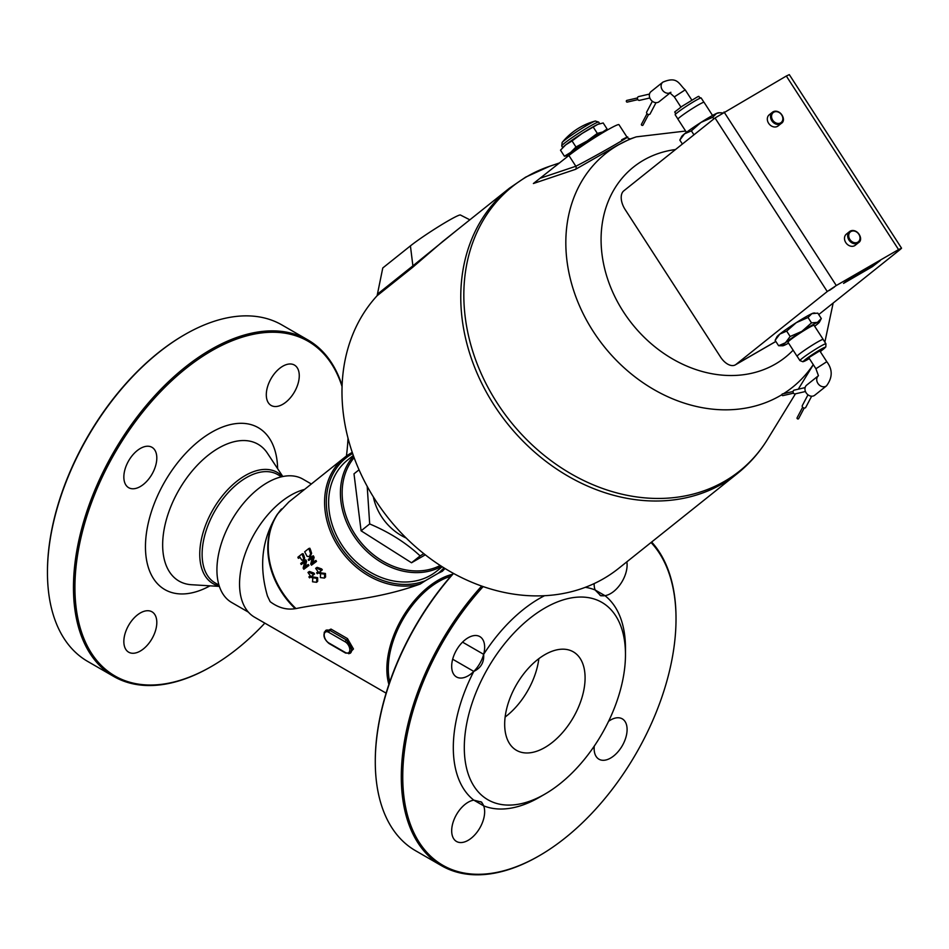 <?xml version="1.0" encoding="UTF-8"?>
<svg xmlns="http://www.w3.org/2000/svg" width="949" height="949" viewBox="0 0 949 949"><rect width="100%" height="100%" fill="white"/><g stroke="black" fill="none" stroke-linecap="round" stroke-linejoin="round"><path stroke-width="1.42" d="M538.842 658.665A56.857 32.824 -60 0 1 505.141 717.041M504.678 724.289A56.857 32.824 -60 0 1 529.495 667.076A56.857 32.824 -60 0 1 573.315 651.844A56.857 32.824 -60 0 1 573.315 717.491A56.857 32.824 -60 0 1 516.458 750.315A56.857 32.824 -60 0 1 504.678 724.289M544.88 794.123A113.963 65.801 -60 0 1 464.298 747.598A113.963 65.801 -60 0 1 544.88 608.024A113.963 65.801 -60 0 1 625.474 654.549A113.963 65.801 -60 0 1 544.88 794.123L539.388 797.302A121.733 70.285 -60 0 1 483.658 805.831A23.31 13.464 -60 0 1 477.015 832.226A23.31 13.464 -60 0 1 456.505 841.466A23.31 13.464 -60 0 1 454.263 819.082A23.31 13.464 -60 0 1 473.788 800.137A121.733 70.285 -60 0 1 473.788 671.418A23.31 13.464 -60 0 1 456.505 676.969A23.31 13.464 -60 0 1 456.505 650.053A23.31 13.464 -60 0 1 479.814 636.589A23.31 13.464 -60 0 1 483.658 654.336A121.733 70.285 -60 0 1 544.56 595.699M585.308 587.312A121.733 70.285 -60 0 1 595.13 589.981A23.31 13.464 -60 0 1 594.145 583.588M626.85 561.832A23.31 13.464 -60 0 1 621.227 582.971A23.31 13.464 -60 0 1 604.988 595.675A121.733 70.285 -60 0 1 625.474 648.203L625.474 654.549M608.57 721.323A23.31 13.464 -60 0 1 622.271 718.844A23.31 13.464 -60 0 1 622.271 745.76A23.31 13.464 -60 0 1 598.961 759.212A23.31 13.464 -60 0 1 594.264 746.104M651.038 542.508A193.228 111.555 -60 0 1 676.02 619.021A193.228 111.555 -60 0 1 539.388 855.666A193.228 111.555 -60 0 1 405.816 808.228A193.228 111.555 -60 0 1 483.16 586.577M184.438 334.795A193.228 111.555 120 0 0 184.082 334.997A193.228 111.555 120 0 0 47.45 571.654A193.228 111.555 120 0 0 47.45 572.069M352.637 453.515A73.82 60.048 -128.6 0 0 337.334 541.606A73.82 60.048 -128.6 0 0 425.366 580.705L438.153 573.315A73.82 60.048 -128.6 0 0 443.966 567.846M353.313 455.449L347.619 459.992A71.234 57.936 51.4 0 0 341.711 544.726A71.234 57.936 51.4 0 0 436.528 571.298L442.222 566.755M312.826 577.775L316.824 578.356L316.598 582.295L312.529 581.784L312.826 577.775L313.716 577.075L317.63 577.668L317.666 581.322L316.598 582.295M303.609 558.403L303.087 560.171L301.829 560.183L299.884 557.11L298.354 558.332L297.891 557.217L302.007 553.931L303.609 558.403L304.629 558.059L304.095 559.803L301.829 560.183M319.884 573.125L318.769 572.615L317.346 573.742L316.622 572.805L318.045 571.666L315.661 568.368L316.242 567.905L321.474 570.456L319.208 572.259L319.884 573.125L320.715 572.461L319.445 573.481M310.608 553.635L309.196 556.956L310.193 556.588L307.132 556.387L304.676 551.808L308.793 548.51L310.608 553.635L311.616 553.291L310.193 556.588M324.653 574.157L324.463 578.071L320.359 577.585L320.608 573.611L324.653 574.157L325.436 573.457L325.578 577.004L324.463 578.071M321.331 573.018L320.56 573.647L321.426 572.947L325.436 573.457M312.114 577.277L311.011 576.755L309.588 577.882L308.888 576.933L310.299 575.794L307.974 572.461L308.555 571.998L313.716 574.596L311.45 576.399L312.114 577.277L312.956 576.636L311.675 577.633M304.558 489.423A72.527 41.875 120 0 0 290.833 495.188A72.527 41.875 120 0 0 243.454 559.091A72.527 41.875 120 0 0 254.569 617.206L386.113 693.15M388.9 684.431A72.527 41.875 -60 0 1 438.13 580.23A72.527 41.875 -60 0 1 452.471 574.311M444.962 568.463A75.113 61.092 51.4 0 1 442.317 571.298L438.153 573.315M425.366 580.705L420.265 584.026C372.589 601.381 328.39 601.654 295.993 608.594L295.21 608.677C286.586 610.088 278.235 607.751 270.157 601.678L267.464 596.043C258.638 565.782 261.971 538.463 277.476 514.085L288.816 501.997L344.606 457.43A75.113 61.092 51.4 0 0 336.67 544.038A75.113 61.092 51.4 0 0 420.265 584.026M348.841 653.778L353.467 648.974L347.476 638.594L330.987 629.08L324.214 632.248M389.754 681.904A71.234 41.127 -60 0 1 438.663 581.583A71.234 41.127 -60 0 1 450.728 576.316M248.401 612.152L231.675 602.496A71.234 41.127 -60 0 1 220.761 545.414A71.234 41.127 -60 0 1 267.298 482.65A71.234 41.127 -60 0 1 302.909 479.126L311.355 484.002M325.946 630.29L330.074 630.527L346.563 640.041L351.664 649.792L350.169 653.28M352.257 452.4A75.113 61.092 51.4 0 0 344.606 457.43M300.062 557.514L298.354 558.332M302.007 553.931L303.063 553.658A75.113 61.092 51.4 0 0 303.929 555.723L304.629 558.059M318.781 572.627L317.346 573.742M316.242 567.905L317.132 567.336L321.628 568.926A75.113 61.092 51.4 0 0 322.304 569.815L320.05 571.618A75.113 61.092 51.4 0 0 320.715 572.461M314.973 560.942L315.922 560.456A75.113 61.092 51.4 0 0 316.503 561.417L311.438 565.201L310.738 564.038L312.304 557.668L308.745 560.503L308.223 559.495L312.34 556.209L313.146 557.727L311.711 563.54L314.973 560.942L315.566 561.915L311.438 565.201M312.185 558.131L308.745 560.503M312.34 556.209L313.336 555.806A75.113 61.092 51.4 0 0 314.131 557.312L312.66 563.065M308.793 548.51L309.849 548.237A75.113 61.092 51.4 0 0 310.631 550.112L311.616 553.291M307.381 564.975L308.342 564.525A75.113 61.092 51.4 0 0 308.911 565.485L303.834 569.258L303.146 568.071L304.783 561.678L301.224 564.513L300.714 563.504L304.831 560.207L305.614 561.749L304.119 567.585L307.381 564.975L307.951 565.96L303.834 569.258M304.641 562.176L301.224 564.513M304.831 560.207L305.839 559.839A75.113 61.092 51.4 0 0 306.61 561.345L305.08 567.122M311.035 576.79L309.588 577.882M308.555 571.998L309.457 571.452L313.905 573.077A75.113 61.092 51.4 0 0 314.57 573.979L312.304 575.782A75.113 61.092 51.4 0 0 312.956 576.636M312.304 575.782L311.45 576.399M314.57 573.979L313.716 574.596M313.905 573.077L313.04 573.682M308.911 565.485L307.951 565.96M306.61 561.345L305.614 561.749M316.503 561.417L315.566 561.915M314.131 557.312L313.146 557.727M320.05 571.618L319.208 572.259M322.304 569.815L321.474 570.456M321.628 568.926L320.774 569.554M123.845 641.512A23.31 13.464 -60 0 1 134.011 618.06A23.31 13.464 -60 0 1 151.982 611.808A23.31 13.464 -60 0 1 151.982 638.724A23.31 13.464 -60 0 1 128.673 652.188A23.31 13.464 -60 0 1 123.845 641.512M347.998 438.13A193.228 111.555 -60 0 1 346.421 456.054M264.842 623.137A193.228 111.555 -60 0 1 211.556 666.4A193.228 111.555 -60 0 1 75.612 602.9A193.228 111.555 -60 0 1 184.355 369.719A193.228 111.555 -60 0 1 342.055 386.575M123.845 477.015A23.31 13.464 -60 0 1 134.011 453.563A23.31 13.464 -60 0 1 151.982 447.311A23.31 13.464 -60 0 1 151.982 474.227A23.31 13.464 -60 0 1 128.673 487.691A23.31 13.464 -60 0 1 123.845 477.015M266.301 394.772A23.31 13.464 -60 0 1 276.467 371.308A23.31 13.464 -60 0 1 294.439 365.068A23.31 13.464 -60 0 1 294.439 391.984A23.31 13.464 -60 0 1 271.129 405.448A23.31 13.464 -60 0 1 266.301 394.772M219.266 586.067A64.224 37.082 -60 0 1 199.753 554.252A64.224 37.082 -60 0 1 245.162 475.591A64.224 37.082 -60 0 1 282.47 476.588M218.982 585.142L215.079 582.888A62.551 36.109 -60 0 1 205.482 532.769A62.551 36.109 -60 0 1 246.349 477.644A62.551 36.109 -60 0 1 277.63 474.547L281.533 476.801M342.091 385.697A194.26 112.16 120 0 0 307.951 339.967A194.26 112.16 120 0 0 113.69 452.127A194.26 112.16 120 0 0 113.69 676.435A194.26 112.16 120 0 0 210.82 666.815A194.26 112.16 120 0 0 211.188 666.601M113.69 676.435L87.688 661.429A194.26 112.16 -60 0 1 47.45 572.496A194.26 112.16 -60 0 1 184.806 334.582A194.26 112.16 -60 0 1 281.936 324.961L307.951 339.967M462.531 642.141L483.658 654.336C484.227 662.26 480.941 667.954 473.788 671.418L452.673 659.223M453.337 573.326A193.228 111.555 120 0 0 375.282 760.92A193.228 111.555 120 0 0 375.294 761.347M604.988 595.675L600.8 595.782L595.13 589.981L604.988 595.675A23.31 13.464 -60 0 1 599.887 595.177M473.788 800.137L481.653 802.142L483.658 805.831L473.788 800.137M481.677 586.055A194.26 112.16 120 0 0 441.534 865.713L415.52 850.695A194.26 112.16 -60 0 1 375.282 761.774A194.26 112.16 -60 0 1 453.527 573.433M676.02 618.594A194.26 112.16 120 0 0 676.02 618.179A194.26 112.16 120 0 0 651.631 542.033M441.534 865.713A194.26 112.16 120 0 0 538.664 856.093A194.26 112.16 120 0 0 539.032 855.879M676.02 619.021L676.02 618.179M604.798 131.508L604.75 131.436A22.017 1.566 147.1 0 0 602.71 131.982A22.017 1.566 147.1 0 0 587.146 140.962A22.017 1.566 147.1 0 0 570.693 152.386A22.017 1.566 147.1 0 0 567.775 155.351L568.214 156.027M597.324 133.394L587.146 140.962L575.972 147L572.057 140.938L582.235 133.37L597.799 124.378L603.184 122.967L607.111 129.028L602.71 131.982L597.324 133.394L593.398 127.332M575.972 147L570.693 152.386L564.418 156.229L567.882 155.517M564.418 156.229L560.503 150.167L565.782 144.794L572.057 140.938M605.154 131.294L607.111 129.028M599.044 123.892A22.017 1.566 147.1 0 0 598.938 123.928A22.017 1.566 147.1 0 0 597.799 124.378A22.017 1.566 147.1 0 0 591.357 127.807A22.017 1.566 147.1 0 0 582.235 133.37A22.017 1.566 147.1 0 0 565.782 144.794A22.017 1.566 147.1 0 0 563.303 146.976L562.354 147.997M561.749 146.027A22.017 1.566 147.1 0 1 570.99 138.388A22.017 1.566 147.1 0 1 590.242 126.075A22.017 1.566 147.1 0 1 598.712 122.113L595.32 121.021A20.237 1.435 147.1 0 0 588.095 124.663A20.237 1.435 147.1 0 0 562.14 142.469L561.749 146.027L562.745 147.581M724.04 111.982L836.283 285.53L898.561 249.587L786.318 76.027L715.024 117.973L623.778 190.856A15.54 8.968 60 0 0 625.13 209.515L720.54 357.038A15.54 8.968 60 0 0 735.38 364.855A15.54 8.968 60 0 0 736.021 364.404L775.831 341.426M685.617 131.033L636.293 136.858L630.053 138.981L627.467 137.83L618.973 124.687A32.373 2.301 147.1 0 0 598.855 135.09A32.373 2.301 147.1 0 0 568.89 155.494L533.385 183.525L575.521 169.337L617.491 145.304L630.207 138.922M457.928 229.338L412.898 265.839A2.586 2.112 -128.6 0 1 412.424 267.511L442.531 241.639L509.447 188.187A182.599 148.53 51.4 0 0 507.359 423.562A182.599 148.53 51.4 0 0 737.373 473.539L618.594 568.427A182.599 148.53 51.4 0 1 395.899 527.158A182.599 148.53 51.4 0 1 377.109 295.72L382.779 267.962L410.419 245.886A32.373 2.301 -32.9 0 1 439.838 225.815A32.373 2.301 -32.9 0 1 460.431 215.02L469.85 219.824M621.631 139.811C644.822 127.89 595.889 156.134 575.853 166.253A2.586 2.1 -108.5 0 1 575.521 169.337M442.531 241.639L443.171 241.129M353.562 456.137A71.234 57.936 51.4 0 0 353.479 535.319A71.234 57.936 51.4 0 0 441.605 566.375M440.241 565.485A69.929 56.881 -128.6 0 1 354.985 534.323A69.929 56.881 -128.6 0 1 354.119 457.667M359.03 469.802L354.001 473.824L361.083 530.811L411.522 562.769L425.294 554.821M423.812 553.647L420.122 555.9C406.208 542.923 389.398 532.27 369.683 523.943L367.204 486.386M373.36 496.908A49.218 40.024 51.4 0 0 381.415 516.458A49.218 40.024 51.4 0 0 406.219 538.047M420.122 555.9L411.522 562.769M369.683 523.943L361.083 530.811M814.669 326.254A22.017 1.566 147.1 0 0 816.579 324.772A22.017 1.566 147.1 0 0 819.462 322.067A22.017 1.566 147.1 0 0 817.469 322.352A22.017 1.566 147.1 0 0 801.893 331.331A22.017 1.566 147.1 0 0 785.452 342.755A22.017 1.566 147.1 0 0 782.771 345.792A22.017 1.566 147.1 0 0 784.562 345.175A22.017 1.566 147.1 0 0 788.572 343.135M823.186 339.422L814.064 325.329A15.54 1.103 147.1 0 0 800.41 332.838A15.54 1.103 147.1 0 0 787.967 342.198L797.089 356.302A15.54 1.103 -32.9 0 1 809.533 346.931A15.54 1.103 -32.9 0 1 823.186 339.422A15.54 1.103 -32.9 0 1 823.186 339.54M782.771 345.792L778.607 345.721L785.452 342.755L790.161 336.492L801.893 331.331L811.502 322.885L817.469 322.352L821.3 318.52L817.813 313.134L811.858 313.668A22.017 1.566 -32.9 0 1 813.637 313.063L814.871 312.992M808.026 317.5L796.282 322.66A22.017 1.566 -32.9 0 1 811.858 313.668L808.026 317.5L811.502 322.885M786.674 331.106L779.829 334.072A22.017 1.566 -32.9 0 1 796.282 322.66L786.674 331.106L790.161 336.492M779.829 334.072L775.119 340.335L776.946 336.788A22.017 1.566 -32.9 0 1 779.829 334.072M821.3 318.52L819.462 322.067M778.607 345.721L775.119 340.335M811.644 396.207L805.748 407.406A1.945 1.495 -152.2 0 1 802.308 405.591L807.979 394.82M802.64 407.275L797.065 417.857A0.866 0.664 27.8 0 0 798.607 418.663L804.171 408.082M818.085 375.994L806.674 385.116A6.477 5.267 51.4 0 0 806.14 392.815A6.477 5.267 51.4 0 0 814.752 395.235L826.532 385.828C832.641 377.56 832.736 369.517 826.793 361.699L815.926 368.734L818.441 375.709M793.103 391.486L782.462 393.942A0.866 0.7 77 0 0 782.854 395.638L793.494 393.171M795.452 393.764A1.945 1.566 -103 0 1 793.139 392.364A1.945 1.566 -103 0 1 794.218 390.122L805.108 387.607M815.926 368.734L808.904 357.892L809.77 357.014L819.782 350.857L826.793 361.699M799.948 360.608L797.136 356.266A15.481 1.103 -32.9 0 1 799.188 354.179A15.481 1.103 -32.9 0 1 813.507 344.428A15.481 1.103 -32.9 0 1 823.127 339.457L825.938 343.799A15.481 1.103 147.1 0 0 816.318 348.769A15.481 1.103 147.1 0 0 802 358.52A15.481 1.103 147.1 0 0 799.948 360.608L802.937 361.759L809.343 358.568A12.883 0.913 -32.9 0 1 805.226 359.635A12.883 0.913 -32.9 0 1 822 348.686A12.883 0.913 -32.9 0 1 820.209 351.521L825.82 346.907L825.938 343.799M679.828 140.084L681.655 136.537A22.017 1.566 -32.9 0 1 684.537 133.821A22.017 1.566 -32.9 0 1 700.991 122.409A22.017 1.566 -32.9 0 1 716.554 113.417A22.017 1.566 -32.9 0 1 718.346 112.812L719.579 112.741L716.554 113.417L712.735 117.249L700.991 122.409L691.382 130.855L684.537 133.821L679.828 140.084L682.39 144.034M722.521 112.884L719.579 112.741M691.382 130.855L693.944 134.805M712.735 117.249L713.814 118.933M712.557 115.47L704.039 102.29A15.54 1.103 147.1 0 0 694.383 107.284A15.54 1.103 147.1 0 0 680.006 117.083A15.54 1.103 147.1 0 0 677.942 119.171L686.459 132.338M639.828 100.238A1.945 1.566 -103 0 1 637.514 98.826A1.945 1.566 -103 0 1 638.594 96.584L649.484 94.07M637.479 97.949L626.838 100.404A0.866 0.7 77 0 0 627.23 102.101L637.87 99.633M670.053 92.824A6.477 5.267 51.4 0 1 662.378 90.025A6.477 5.267 51.4 0 1 662.829 82.172L651.05 91.579A6.477 5.267 51.4 0 0 650.978 99.93A6.477 5.267 51.4 0 0 659.128 101.697L670.172 92.872M647.016 113.738L641.441 124.319A0.866 0.664 27.8 0 0 642.983 125.126L648.547 114.544M656.02 102.67L650.124 113.868A1.945 1.495 -152.2 0 1 646.684 112.053L652.366 101.282M773.376 126.81A7.117 5.789 -128.6 0 1 767.741 121.472A7.117 5.789 -128.6 0 1 769.212 114.805L772.391 112.267A7.117 5.789 51.4 0 0 770.92 118.922A7.117 5.789 51.4 0 0 776.555 124.272A7.117 5.789 51.4 0 0 781.288 123.394A7.117 5.789 51.4 0 0 781.371 114.212A7.117 5.789 51.4 0 0 772.391 112.267C779.805 107.712 787.207 120.108 781.288 123.394L778.109 125.932A7.117 5.789 -128.6 0 1 773.376 126.81M850.541 246.123A7.117 5.789 -128.6 0 1 844.907 240.785A7.117 5.789 -128.6 0 1 846.378 234.118L849.557 231.58A7.117 5.789 51.4 0 0 848.086 238.246A7.117 5.789 51.4 0 0 853.72 243.585A7.117 5.789 51.4 0 0 858.454 242.719A7.117 5.789 51.4 0 0 858.537 233.537A7.117 5.789 51.4 0 0 849.557 231.58C856.971 227.036 864.373 239.421 858.454 242.719L855.274 245.257A7.117 5.789 -128.6 0 1 850.541 246.123M897.873 250.595L895.88 251.521L897.79 250.453M872.333 266.681L843.554 283.395L851.004 277.428L880.304 260.512L872.333 266.681A15.54 8.968 -120 0 0 874.207 264.024M834.515 286.942L829.414 290.418L834.515 286.942M898.561 249.587L901.55 248.187L900.518 249.231L818.738 314.558M836.283 285.53L827.255 291.533L736.021 364.404M786.318 76.027L789.307 74.627L901.55 248.187M844.859 282.541A15.54 8.968 -120 0 0 845.784 281.604M480.68 801.668A23.31 13.464 -60 0 1 483.658 805.831M483.658 654.336A23.31 13.464 -60 0 1 473.788 671.418M328.769 632.342A1.293 0.747 -60 0 1 329.683 630.753A7.77 4.484 -120 0 0 325.804 630.373C322.541 634.513 323.621 638.891 329.042 643.517A1.293 0.747 -60 0 1 328.769 642.924A6.477 3.737 60 0 1 324.19 634.988A6.477 3.737 60 0 1 328.769 632.342L345.246 641.856A6.477 3.737 60 0 1 349.825 649.792A6.477 3.737 60 0 1 345.246 652.438L328.769 642.924M329.683 643.446A1.293 0.747 -60 0 1 329.042 643.517L345.519 653.031A1.293 0.747 -60 0 1 345.246 652.438M346.171 652.959A1.293 0.747 -60 0 1 345.519 653.031L350.051 653.351A7.77 4.484 -120 0 0 351.664 649.792A7.77 4.484 -120 0 0 346.171 640.278A1.293 0.747 120 0 0 345.246 641.856M347.476 638.594A1.293 0.747 120 0 1 346.563 640.041L330.074 630.527A1.293 0.747 120 0 0 330.987 629.08M281.497 508.984A75.113 61.092 51.4 0 0 295.993 608.594M310.679 556.304L309.682 556.683M310.631 550.112L309.588 550.408M303.929 555.723L302.885 556.031M317.63 577.668L316.824 578.356M313.656 577.122L312.945 577.668M277.476 514.085A75.066 61.056 51.4 0 0 295.21 608.677M277.63 468.687A93.477 53.974 120 0 0 211.034 432.602A93.477 53.974 120 0 0 145.458 546.197A93.477 53.974 120 0 0 210.002 585.83M282.802 476.517L267.44 453.242A79.016 45.623 120 0 0 179.017 489.85A79.016 45.623 120 0 0 191.532 584.726L219.373 586.387M675.498 149.539A121.686 98.969 51.4 0 0 643.552 160.203A121.686 98.969 51.4 0 0 631.476 323.075A121.686 98.969 51.4 0 0 793.127 350.181M410.419 245.886L412.898 265.839L377.939 293.751M377.109 295.72L412.424 267.511M568.89 155.494L575.853 166.253L540.586 178.104M737.373 473.539C749.378 463.919 759.461 452.483 767.599 439.233A182.042 148.068 -128.6 0 1 519.922 432.519A182.042 148.068 -128.6 0 1 527.359 176.348A182.042 148.068 -128.6 0 1 549.59 166.3L525.687 177.107L509.447 188.187M636.293 136.858A149.61 121.686 51.4 0 0 618.036 145.114A149.61 121.686 51.4 0 0 594.003 332.589A149.61 121.686 51.4 0 0 781.952 394.654M783.471 393.716A149.61 121.686 51.4 0 0 813.257 364.618M818.074 376.041A6.477 5.267 51.4 0 0 817.908 383.408A6.477 5.267 51.4 0 0 826.532 385.828M662.829 82.172C677.598 75.837 678.784 84.105 685.202 89.858L674.324 96.893L669.733 92.729L670.907 92.29M675.19 114.805A15.481 1.103 -32.9 0 1 687.586 105.469A15.481 1.103 -32.9 0 1 701.181 97.996C695.653 97.059 705.665 92.053 681.963 106.335C670.504 115.564 676.388 109.467 675.19 114.805L677.942 119.052M776.946 123.287A6.346 5.16 -128.6 0 1 772.427 113.441A6.346 5.16 -128.6 0 1 782.213 115.92A6.346 5.16 -128.6 0 1 776.946 123.287M854.112 242.6A6.346 5.16 -128.6 0 1 849.592 232.754A6.346 5.16 -128.6 0 1 859.379 235.245A6.346 5.16 -128.6 0 1 854.112 242.6M827.255 291.533L715.024 117.973M302.802 560.325L303.81 559.969M211.556 666.4L210.82 666.815M47.45 571.654L47.45 572.496M184.082 334.997L184.806 334.582M375.282 760.92L375.282 761.774M539.388 855.666L538.664 856.093M598.712 122.113L599.721 123.678M595.32 121.021A64.757 64.757 0 0 0 562.14 142.469M559.625 162.896L549.59 166.3M813.305 364.689L798.287 389.185M795.44 393.823L767.599 439.233M442.459 241.698L443.159 241.141M820.529 352.008L821.051 350.928M824.859 342.138L833.163 303.028M805.452 391.51L795.096 393.906M649.84 97.972L639.472 100.369M691.785 100.036L685.202 89.858M680.908 107.071L674.324 96.893M703.933 102.243L701.181 97.996M775.855 341.474L735.38 364.855"/></g></svg>
